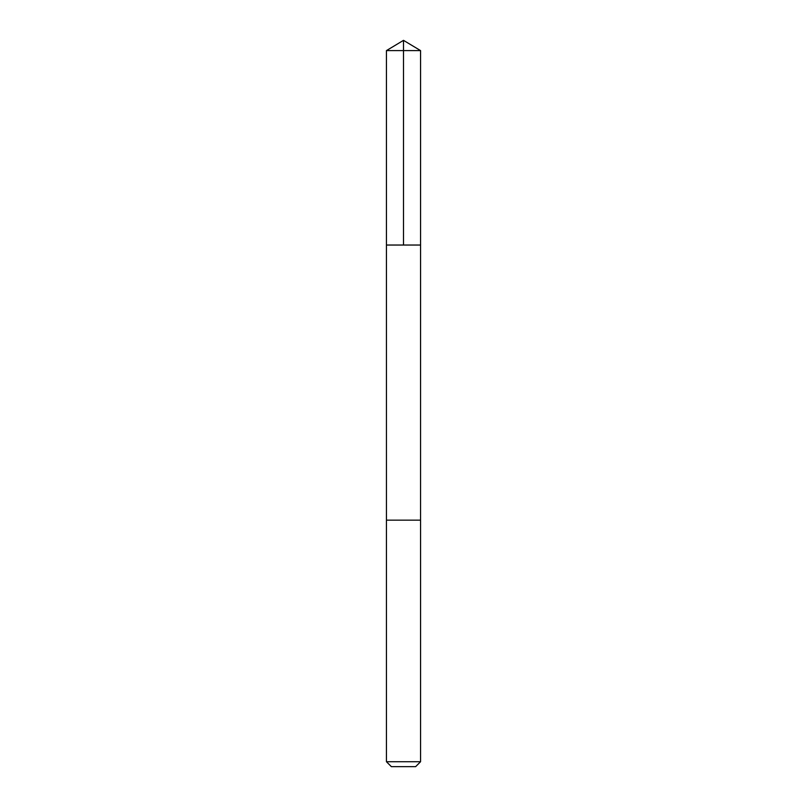 <?xml version="1.0" encoding="UTF-8"?>
<svg xmlns="http://www.w3.org/2000/svg" width="807" height="807" viewBox="0 0 807 807"><rect width="100%" height="100%" fill="white"/><g stroke="black" fill="none" stroke-linecap="round" stroke-linejoin="round"><path stroke-width="1.21" d="M387.4 245.035L420.558 245.035L420.558 50.599L386.442 50.599L386.442 245.035L420.558 245.035L420.548 520.152L386.452 520.152L386.442 245.035L387.4 245.035M420.558 520.152L386.442 520.152L386.442 761.727L420.558 761.727L420.558 520.152M420.558 761.727L415.635 766.65L391.365 766.65L386.442 761.727M403.5 245.035L403.5 40.35L386.442 50.599M403.5 40.35L420.558 50.599"/></g></svg>
